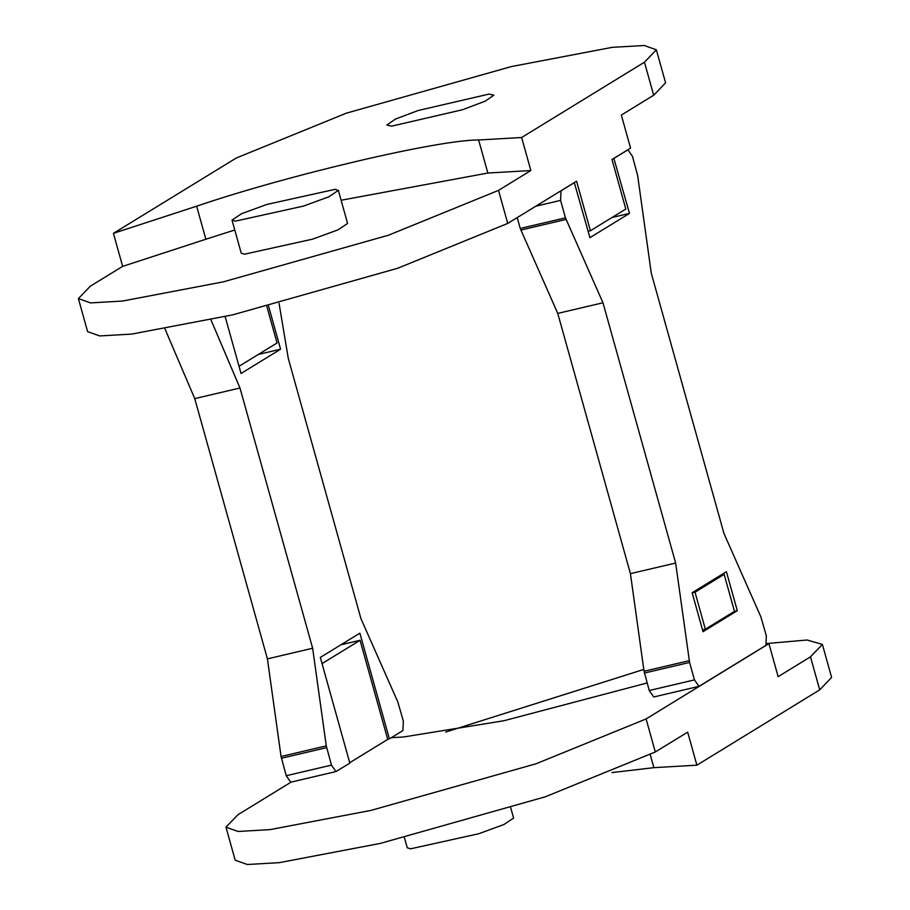 <?xml version="1.0" encoding="UTF-8"?>
<svg xmlns="http://www.w3.org/2000/svg" width="910" height="910" viewBox="0 0 910 910"><rect width="100%" height="100%" fill="white"/><g stroke="black" fill="none" stroke-linecap="round" stroke-linejoin="round"><path stroke-width="1.36" d="M258.36 354.434L280.587 349.212L268.541 306.044M225.157 316.612L241.036 373.475L280.587 349.212M387.694 739.284L389.389 738.886L359.871 633.167L320.32 657.429L349.838 763.137L335.972 771.566L331.456 765.117L326.269 745.881L312.642 648.25L239.978 388.001L194.751 398.614L267.415 658.874L312.642 648.25M279.051 303.326L288.277 358.392L360.94 618.641L397.841 701.997L403.335 721.038L402.925 730.582L389.389 738.886M239.978 388.001L210.949 319.808M165.017 329.01L194.751 398.614M267.415 658.874L281.053 756.494L286.24 775.73L290.756 782.19L335.972 771.566M574.312 182.591L589.919 237.658L629.47 213.406L612.02 217.501M629.47 213.406L613.863 158.34M692.146 592.717L703.032 631.699L737.293 610.69L726.408 571.707L692.146 592.717M720.845 575.12L724.144 574.346L734.472 611.349L737.293 610.69M557.762 313.404L630.425 573.653L675.641 563.04L602.977 302.78L557.762 313.404L520.236 228.456L565.451 217.843L560.583 200.382L560.992 190.838L574.529 182.546M630.425 573.653L644.053 671.273L649.24 690.519L653.755 696.969L698.982 686.356L694.466 679.895L689.587 662.446L675.641 563.04M614.079 158.283L627.934 149.854L632.45 156.304L637.648 175.55L651.276 273.171L723.939 533.419L760.84 616.775L766.334 635.828L765.936 645.361L698.982 686.356M602.977 302.78L565.451 217.843M517.21 217.604L520.236 228.456M766.948 643.495L807.09 640.014L822.39 644.428L810.48 656.827L778.13 676.665L768.916 643.62L646.1 718.934L536.092 763.763L370.962 810.401L270.054 829.624L238.09 831.467L225.964 827.167L237.874 814.768L291.154 782.088M225.964 827.167L235.189 860.2L247.315 864.5L279.279 862.657L380.187 843.433L545.317 796.796L655.314 751.967L687.664 732.14L696.889 765.173L819.705 689.86L831.604 677.461L822.39 644.428M647.135 682.966L503.844 720.754L403.699 736.963L391.346 737.68M768.916 643.62L766.686 644.348M340.943 644.78L360.064 640.287L387.728 739.398L349.713 762.705M404.415 837.564L407.259 847.767L410.49 848.837L478.74 833.742L503.992 824.494L513.604 818.079L510.76 807.875M445.684 732.061L643.916 669.396M696.889 765.173L653.869 767.665L611.895 772.567M650.309 754.879L653.869 767.665M360.064 640.287L322.038 663.606M702.52 629.879L705.341 629.219L695.012 592.217L692.191 592.876M705.341 629.219L734.472 611.349M724.144 574.346L695.012 592.217M530.86 170.545L498.521 190.372L388.513 235.201L223.382 281.838L122.475 301.062L90.522 302.905L78.397 298.605L90.295 286.206L122.645 266.38L113.42 233.335L236.236 158.033L346.244 113.204L511.374 66.567L612.271 47.343L644.235 45.5L656.36 49.8L644.462 62.198L521.635 137.512L530.86 170.545L487.851 173.036L478.626 139.992L521.635 137.512M78.397 298.605L87.61 331.638L99.736 335.938L131.7 334.095L232.607 314.883L397.738 268.245L507.746 223.416L576.576 181.204L590.419 230.753L625.818 209.038L611.986 159.489L630.562 148.102L621.337 115.069L653.676 95.231L665.585 82.833L656.36 49.8M312.721 239.114L337.974 229.866L347.586 223.45L338.361 190.406L328.749 196.833L303.496 206.081L235.235 221.175L232.016 220.106L241.23 253.139L244.46 254.208L312.721 239.114M232.016 220.106L241.616 213.679L266.869 204.443L335.13 189.337L338.361 190.406M113.42 233.335L196.64 206.195C287.583 175.141 438.984 139.594 478.626 139.992M418.19 110.497L489.079 94.083L493.857 95.175L485.269 101.147L462.507 109.735L391.618 126.149L386.841 125.057L395.418 119.074L418.19 110.497M196.64 206.195L205.865 239.228L234.769 230.002M341.102 200.245L487.851 173.036M122.645 266.38L205.865 239.228M266.857 306.477L277.049 342.979L239.034 366.286M588.133 231.288L590.419 230.753M281.361 758.269L326.588 747.656M326.269 745.881L281.053 756.494M286.24 775.73L331.456 765.117M644.371 673.059L689.587 662.446M689.268 660.66L644.053 671.273M649.24 690.519L694.466 679.895M566.077 219.435L520.861 230.048M535.831 206.195L560.583 200.382M646.1 718.934L655.314 751.967M819.705 689.86L810.48 656.827M498.521 190.372L507.746 223.416M653.676 95.231L644.462 62.198"/></g></svg>

